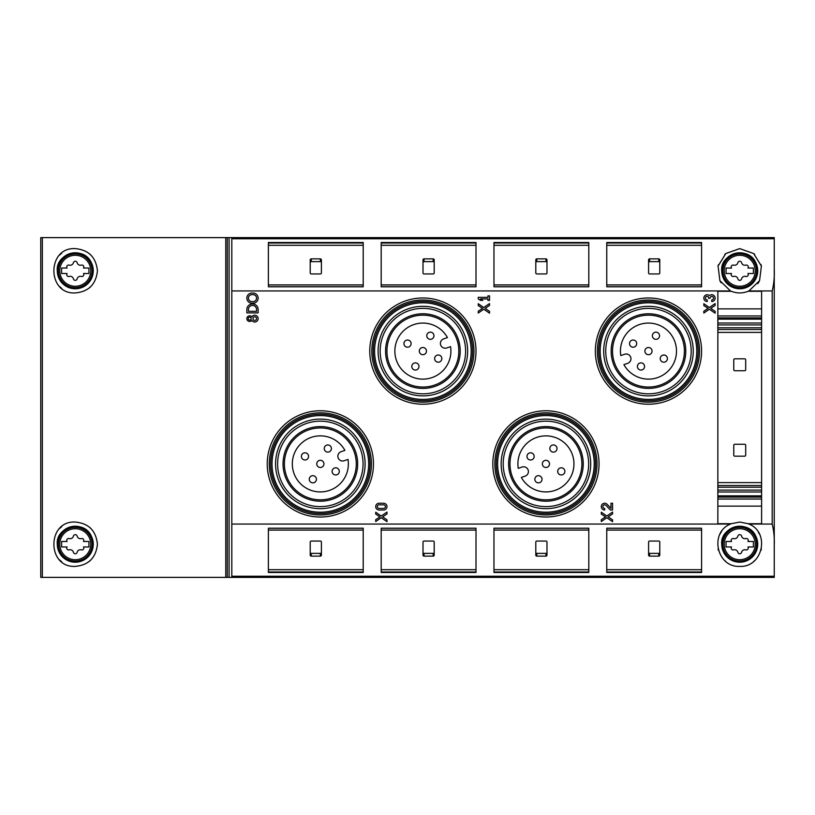<?xml version="1.0" encoding="UTF-8"?>
<svg xmlns="http://www.w3.org/2000/svg" width="815" height="815" viewBox="0 0 815 815"><rect width="100%" height="100%" fill="white"/><g stroke="black" fill="none" stroke-linecap="round" stroke-linejoin="round"><path stroke-width="1.22" d="M231.817 524.055L730.525 524.055A22.168 22.168 0 0 1 731.32 523.709L717.852 523.709L717.852 291.291L731.32 291.291A22.168 22.168 0 0 1 730.525 290.945L719.9 280.676L718.066 266.067L725.788 253.547L739.725 248.616L753.671 253.547L761.393 266.087L759.549 280.696L748.924 290.945A22.168 22.168 0 0 1 748.139 291.291L761.607 291.291L761.607 523.709L748.139 523.709A22.168 22.168 0 0 1 748.924 524.055L772.202 524.055L772.202 290.945C773.873 284.068 774.556 276.988 774.25 269.724L774.25 237.623L40.75 237.623L40.75 577.377L42.329 577.377L42.329 237.623M748.924 290.945L772.202 290.945M709.478 295.601A3.382 3.382 0 0 0 704.058 296.915A3.382 3.382 0 0 0 707.226 301.509L707.226 299.93A1.803 1.803 0 0 1 706.32 296.558A1.579 1.579 0 0 1 708.693 297.933L708.693 298.463L710.273 297.933A1.579 1.579 0 0 1 712.636 296.558A1.803 1.803 0 0 1 711.74 299.93L711.74 301.509A3.382 3.382 0 0 0 714.898 296.915A3.382 3.382 0 0 0 709.478 295.601M703.844 303.73L703.844 305.554L708.072 308.376L703.844 311.198L703.844 313.031L709.335 309.221L715.122 313.174L715.122 311.34L710.751 308.376L715.122 305.421L715.122 303.588L709.335 307.53L703.844 303.73M607.134 504.291A3.382 3.382 0 0 0 601.572 505.29A3.382 3.382 0 0 0 604.679 510.007L604.679 508.428A1.803 1.803 0 0 1 603.029 505.911A1.803 1.803 0 0 1 605.993 505.382L610.394 510.007L612.574 510.007L612.574 503.242L610.995 503.242L610.995 508.346L607.134 504.291M601.297 512.228L601.297 514.051L605.525 516.873L601.297 519.695L601.297 521.529L606.798 517.719L612.574 521.671L612.574 519.838L608.204 516.873L612.574 513.919L612.574 512.085L606.798 516.027L601.297 512.228M478.252 298.911L480.504 300.378L482.765 300.378L480.504 298.911L487.951 298.911L487.951 300.378L489.53 300.378L489.53 295.865L487.951 295.865L487.951 297.332L478.252 297.332L478.252 298.911M478.252 303.73L478.252 305.554L482.48 308.376L478.252 311.198L478.252 313.031L483.753 309.221L489.53 313.174L489.53 311.34L485.159 308.376L489.53 305.421L489.53 303.588L483.753 307.53L478.252 303.73M379.097 503.242A3.382 3.382 0 0 0 375.715 506.624A3.382 3.382 0 0 0 379.097 510.007L383.61 510.007A3.382 3.382 0 0 0 386.993 506.624A3.382 3.382 0 0 0 383.61 503.242L379.097 503.242M375.715 512.228L375.715 514.051L379.943 516.873L375.715 519.695L375.715 521.529L381.216 517.719L386.993 521.671L386.993 519.838L382.622 516.873L386.993 513.919L386.993 512.085L381.216 516.027L375.715 512.228M251.866 316.862A2.822 2.822 0 0 0 247.75 316.566A2.822 2.822 0 0 0 247.75 320.692A2.822 2.822 0 0 0 251.866 320.407A3.382 3.382 0 0 0 256.949 321.202A3.382 3.382 0 0 0 256.949 316.057A3.382 3.382 0 0 0 251.866 316.862M251.927 293.054A5.073 5.073 0 0 0 246.853 298.127A5.073 5.073 0 0 0 251.927 303.2L253.058 303.2A5.073 5.073 0 0 0 258.131 298.127A5.073 5.073 0 0 0 253.058 293.054L251.927 293.054M246.853 312.889L258.131 312.889L258.131 309.058A5.664 5.664 0 0 0 246.853 309.058L246.853 312.889M231.817 290.945L730.525 290.945M753.671 253.557A22.168 22.168 0 0 1 754.7 254.443M760.996 264.549A22.168 22.168 0 0 1 761.393 266.087M759.549 280.696A22.168 22.168 0 0 1 757.767 283.661M721.102 282.795A22.168 22.168 0 0 1 719.9 280.676M718.066 266.067A22.168 22.168 0 0 1 718.392 264.753M724.892 254.311A22.168 22.168 0 0 1 725.798 253.536M731.32 291.291C736.923 293.481 742.536 293.481 748.139 291.291M758.357 532.205A22.168 22.168 0 0 1 759.56 534.324M761.383 548.933A22.168 22.168 0 0 1 761.057 550.247M754.568 560.689A22.168 22.168 0 0 1 753.661 561.464M725.778 561.443A22.168 22.168 0 0 1 724.749 560.557M718.453 550.451A22.168 22.168 0 0 1 718.066 548.913M719.91 534.304A22.168 22.168 0 0 1 721.683 531.339M748.139 523.709L739.725 522.058L731.32 523.709M748.924 524.055C770.389 532.48 762.718 567.627 739.725 566.384C716.711 567.607 709.101 532.45 730.525 524.055M701.593 528.212L701.593 572.487L606.768 572.487L606.768 528.212L701.593 528.212M588.807 528.212L588.807 572.487L493.971 572.487L493.971 528.212L588.807 528.212M476.011 528.212L476.011 572.487L381.186 572.487L381.186 528.212L476.011 528.212M363.215 528.212L363.215 572.487L268.39 572.487L268.39 528.212L363.215 528.212M772.202 524.055C773.873 530.932 774.556 538.002 774.25 545.276L774.25 577.377L231.817 577.377L231.817 237.623M701.593 242.513L701.593 286.788L606.768 286.788L606.768 242.513L701.593 242.513M588.807 242.513L588.807 286.788L493.971 286.788L493.971 242.513L588.807 242.513M476.011 242.513L476.011 286.788L381.186 286.788L381.186 242.513L476.011 242.513M363.215 242.513L363.215 286.788L268.39 286.788L268.39 242.513L363.215 242.513M75.275 248.616C46.822 247.016 46.73 294.429 75.204 292.942C88.56 291.76 95.966 284.394 97.433 270.845C96.048 257.275 88.652 249.869 75.275 248.616M231.817 577.377L42.329 577.377M75.275 522.058C46.822 520.459 46.73 567.861 75.204 566.384C88.56 565.192 95.966 557.827 97.433 544.288C96.048 530.718 88.652 523.301 75.275 522.058M774.25 545.276L774.25 269.724M89.752 254.005A22.168 22.168 0 0 1 90.893 255.054M90.811 286.585A22.168 22.168 0 0 1 89.365 287.889M61.736 288.337A22.168 22.168 0 0 1 59.638 286.493M59.699 255.013A22.168 22.168 0 0 1 61.746 253.221M89.752 527.437A22.168 22.168 0 0 1 90.893 528.497M90.811 560.027A22.168 22.168 0 0 1 89.365 561.331M61.736 561.769A22.168 22.168 0 0 1 59.638 559.936M59.699 528.446A22.168 22.168 0 0 1 61.746 526.653M545.928 421.172A42.726 42.726 0 0 1 582.929 485.261A42.726 42.726 0 0 1 508.927 485.261A42.726 42.726 0 0 1 545.928 421.172A42.726 42.726 0 0 1 582.929 485.261A42.726 42.726 0 0 1 508.927 485.261A42.726 42.726 0 0 1 545.928 421.172M545.928 426.581A37.317 37.317 0 0 1 578.243 482.551A37.317 37.317 0 0 1 513.613 482.551A37.317 37.317 0 0 1 545.928 426.581M320.346 421.172A42.726 42.726 0 0 1 357.347 485.261A42.726 42.726 0 0 1 283.345 485.261A42.726 42.726 0 0 1 320.346 421.172A42.726 42.726 0 0 1 357.347 485.261A42.726 42.726 0 0 1 283.345 485.261A42.726 42.726 0 0 1 320.346 421.172M320.346 426.581A37.317 37.317 0 0 1 352.661 482.551A37.317 37.317 0 0 1 288.031 482.551A37.317 37.317 0 0 1 320.346 426.581M648.465 308.376A42.726 42.726 0 0 1 685.466 372.465A42.726 42.726 0 0 1 611.464 372.465A42.726 42.726 0 0 1 648.465 308.376A42.726 42.726 0 0 1 685.466 372.465A42.726 42.726 0 0 1 611.464 372.465A42.726 42.726 0 0 1 648.465 308.376M648.465 313.785A37.317 37.317 0 0 1 680.78 369.755A37.317 37.317 0 0 1 616.15 369.755A37.317 37.317 0 0 1 648.465 313.785M465.61 351.102A42.726 42.726 0 0 1 401.52 388.103A42.726 42.726 0 0 1 401.52 314.101A42.726 42.726 0 0 1 465.61 351.102A42.726 42.726 0 0 1 401.52 388.103A42.726 42.726 0 0 1 401.52 314.101A42.726 42.726 0 0 1 465.61 351.102M460.2 351.102A37.317 37.317 0 0 1 404.22 383.417A37.317 37.317 0 0 1 404.22 318.787A37.317 37.317 0 0 1 460.2 351.102M525.186 476.103L521.376 477.417A28.026 28.026 0 0 0 568.096 481.044A28.026 28.026 0 0 0 552.845 436.738A28.026 28.026 0 0 0 518.259 468.36L522.069 467.046A4.788 4.788 0 0 1 528.151 470.021A4.788 4.788 0 0 1 525.186 476.103M564.877 471.386A3.586 3.586 0 0 0 559.498 468.279A3.586 3.586 0 0 0 559.498 474.493A3.586 3.586 0 0 0 564.877 471.386M557.012 448.535A3.586 3.586 0 0 0 551.623 445.428A3.586 3.586 0 0 0 551.623 451.642A3.586 3.586 0 0 0 557.012 448.535M549.514 463.898A3.586 3.586 0 0 0 544.135 460.791A3.586 3.586 0 0 0 544.135 467.005A3.586 3.586 0 0 0 549.514 463.898M542.026 479.261A3.586 3.586 0 0 0 536.647 476.154A3.586 3.586 0 0 0 536.647 482.368A3.586 3.586 0 0 0 542.026 479.261M534.161 456.4A3.586 3.586 0 0 0 528.772 453.293A3.586 3.586 0 0 0 528.772 459.517A3.586 3.586 0 0 0 534.161 456.4M627.723 363.307L623.913 364.621A28.026 28.026 0 0 0 670.633 368.248A28.026 28.026 0 0 0 655.382 323.942A28.026 28.026 0 0 0 620.796 355.574L624.616 354.26A4.788 4.788 0 0 1 630.698 357.225A4.788 4.788 0 0 1 627.723 363.307M667.414 358.6A3.586 3.586 0 0 0 662.035 355.483A3.586 3.586 0 0 0 662.035 361.707A3.586 3.586 0 0 0 667.414 358.6M659.549 335.739A3.586 3.586 0 0 0 654.17 332.632A3.586 3.586 0 0 0 654.17 338.846A3.586 3.586 0 0 0 659.549 335.739M652.061 351.102A3.586 3.586 0 0 0 646.672 347.995A3.586 3.586 0 0 0 646.672 354.209A3.586 3.586 0 0 0 652.061 351.102M644.563 366.465A3.586 3.586 0 0 0 639.184 363.358A3.586 3.586 0 0 0 639.184 369.572A3.586 3.586 0 0 0 644.563 366.465M636.698 343.614A3.586 3.586 0 0 0 631.309 340.507A3.586 3.586 0 0 0 631.309 346.721A3.586 3.586 0 0 0 636.698 343.614M341.088 451.693L344.898 450.379A28.026 28.026 0 0 0 298.168 446.752A28.026 28.026 0 0 0 313.429 491.058A28.026 28.026 0 0 0 348.015 459.426L344.195 460.74A4.788 4.788 0 0 1 338.113 457.775A4.788 4.788 0 0 1 341.088 451.693M339.295 471.386A3.586 3.586 0 0 0 333.906 468.279A3.586 3.586 0 0 0 333.906 474.493A3.586 3.586 0 0 0 339.295 471.386M331.42 448.535A3.586 3.586 0 0 0 326.041 445.428A3.586 3.586 0 0 0 326.041 451.642A3.586 3.586 0 0 0 331.42 448.535M323.932 463.898A3.586 3.586 0 0 0 318.543 460.791A3.586 3.586 0 0 0 318.543 467.005A3.586 3.586 0 0 0 323.932 463.898M316.434 479.261A3.586 3.586 0 0 0 311.055 476.154A3.586 3.586 0 0 0 311.055 482.368A3.586 3.586 0 0 0 316.434 479.261M308.569 456.4A3.586 3.586 0 0 0 303.19 453.293A3.586 3.586 0 0 0 303.19 459.517A3.586 3.586 0 0 0 308.569 456.4M443.625 338.897L447.435 337.583A28.026 28.026 0 0 0 400.715 333.956A28.026 28.026 0 0 0 415.966 378.262A28.026 28.026 0 0 0 450.552 346.64L446.742 347.954A4.788 4.788 0 0 1 440.66 344.979A4.788 4.788 0 0 1 443.625 338.897M441.832 358.6A3.586 3.586 0 0 0 436.443 355.483A3.586 3.586 0 0 0 436.443 361.707A3.586 3.586 0 0 0 441.832 358.6M433.957 335.739A3.586 3.586 0 0 0 428.578 332.632A3.586 3.586 0 0 0 428.578 338.846A3.586 3.586 0 0 0 433.957 335.739M426.469 351.102A3.586 3.586 0 0 0 421.09 347.995A3.586 3.586 0 0 0 421.09 354.209A3.586 3.586 0 0 0 426.469 351.102M418.981 366.465A3.586 3.586 0 0 0 413.592 363.358A3.586 3.586 0 0 0 413.592 369.572A3.586 3.586 0 0 0 418.981 366.465M411.106 343.614A3.586 3.586 0 0 0 405.727 340.507A3.586 3.586 0 0 0 405.727 346.721A3.586 3.586 0 0 0 411.106 343.614M311.238 541.048A1.029 1.019 180 0 0 310.209 542.067L310.209 555.117A1.029 1.019 180 0 0 311.238 556.136L320.366 556.136A1.029 1.019 180 0 0 321.395 555.117L321.395 542.067A1.029 1.019 180 0 0 320.366 541.048L311.238 541.048M320.366 273.952A1.029 1.019 -0 0 0 321.395 272.933L321.395 259.883A1.029 1.019 -0 0 0 320.366 258.864L311.238 258.864A1.029 1.019 -0 0 0 310.209 259.883L310.209 272.933A1.029 1.019 -0 0 0 311.238 273.952L320.366 273.952M424.024 541.048A1.029 1.019 180 0 0 423.005 542.067L423.005 555.117A1.029 1.019 180 0 0 424.024 556.136L433.162 556.136A1.029 1.019 180 0 0 434.191 555.117L434.191 542.067A1.029 1.019 180 0 0 433.162 541.048L424.024 541.048M433.162 273.952A1.029 1.019 -0 0 0 434.191 272.933L434.191 259.883A1.029 1.019 -0 0 0 433.162 258.864L424.024 258.864A1.029 1.019 -0 0 0 423.005 259.883L423.005 272.933A1.029 1.019 -0 0 0 424.024 273.952L433.162 273.952M536.82 541.048A1.029 1.019 180 0 0 535.791 542.067L535.791 555.117A1.029 1.019 180 0 0 536.82 556.136L545.958 556.136A1.029 1.019 180 0 0 546.987 555.117L546.987 542.067A1.029 1.019 180 0 0 545.958 541.048L536.82 541.048M545.958 273.952A1.029 1.019 -0 0 0 546.987 272.933L546.987 259.883A1.029 1.019 -0 0 0 545.958 258.864L536.82 258.864A1.029 1.019 -0 0 0 535.791 259.883L535.791 272.933A1.029 1.019 -0 0 0 536.82 273.952L545.958 273.952M649.616 541.048A1.029 1.019 180 0 0 648.587 542.067L648.587 555.117A1.029 1.019 180 0 0 649.616 556.136L658.754 556.136A1.029 1.019 180 0 0 659.773 555.117L659.773 542.067A1.029 1.019 180 0 0 658.754 541.048L649.616 541.048M658.754 273.952A1.029 1.019 -0 0 0 659.773 272.933L659.773 259.883A1.029 1.019 -0 0 0 658.754 258.864L649.616 258.864A1.029 1.019 -0 0 0 648.587 259.883L648.587 272.933A1.029 1.019 -0 0 0 649.616 273.952L658.754 273.952M310.209 552.366A1.029 1.019 180 0 0 311.238 553.385L320.366 553.385A1.029 1.019 180 0 0 321.395 552.366M321.395 262.634A1.029 1.019 -0 0 0 320.366 261.615L311.238 261.615A1.029 1.019 -0 0 0 310.209 262.634M423.005 552.366A1.029 1.019 180 0 0 424.024 553.385L433.162 553.385A1.029 1.019 180 0 0 434.191 552.366M434.191 262.634A1.029 1.019 -0 0 0 433.162 261.615L424.024 261.615A1.029 1.019 -0 0 0 423.005 262.634M546.987 262.634A1.029 1.019 -0 0 0 545.958 261.615L536.82 261.615A1.029 1.019 -0 0 0 535.791 262.634M659.773 262.634A1.029 1.019 -0 0 0 658.754 261.615L649.616 261.615A1.029 1.019 -0 0 0 648.587 262.634M535.791 552.366A1.029 1.019 180 0 0 536.82 553.385L545.958 553.385A1.029 1.019 180 0 0 546.987 552.366M648.587 552.366A1.029 1.019 180 0 0 649.616 553.385L658.754 553.385A1.029 1.019 180 0 0 659.773 552.366M761.607 506.125L717.852 506.125M734.794 370.744L744.676 370.744A1.029 1.029 0 0 0 745.694 369.715L745.694 359.833A1.029 1.029 0 0 0 744.676 358.814L734.794 358.814A1.029 1.029 0 0 0 733.765 359.833L733.765 369.715A1.029 1.029 0 0 0 734.794 370.744M734.794 456.186L744.676 456.186A1.029 1.029 0 0 0 745.694 455.167L745.694 445.285A1.029 1.029 0 0 0 744.676 444.257L734.794 444.257A1.029 1.029 0 0 0 733.765 445.285L733.765 455.167A1.029 1.029 0 0 0 734.794 456.186M761.607 308.875L717.852 308.875M256.552 309.058A4.085 4.085 0 0 0 248.432 309.058L248.432 311.31L256.552 311.31L256.552 309.058M253.058 294.633L251.927 294.633A3.494 3.494 0 0 0 248.432 298.127A3.494 3.494 0 0 0 251.927 301.621L253.058 301.621A3.494 3.494 0 0 0 256.552 298.127A3.494 3.494 0 0 0 253.058 294.633M256.552 318.634A1.803 1.803 0 0 0 253.852 317.066A1.803 1.803 0 0 0 253.852 320.193A1.803 1.803 0 0 0 256.552 318.634M251.142 318.634A1.467 1.467 0 0 0 248.942 317.361A1.467 1.467 0 0 0 248.942 319.898A1.467 1.467 0 0 0 251.142 318.634M383.61 504.821L379.097 504.821A1.803 1.803 0 0 0 377.294 506.624A1.803 1.803 0 0 0 379.097 508.428L383.61 508.428A1.803 1.803 0 0 0 385.413 506.624A1.803 1.803 0 0 0 383.61 504.821M737.87 278.883A3.352 3.352 0 0 0 733.643 276.438A1.915 1.915 0 0 1 731.524 273.514L726.053 273.514L726.053 268.043L731.524 268.043A1.915 1.915 0 0 1 733.643 265.12A3.352 3.352 0 0 0 737.87 262.685A1.915 1.915 0 0 1 741.589 262.685A3.352 3.352 0 0 0 745.807 265.12A1.915 1.915 0 0 1 747.926 268.043L753.396 268.043L753.396 273.514L747.926 273.514A1.915 1.915 0 0 1 745.807 276.438A3.352 3.352 0 0 0 741.589 278.883A1.915 1.915 0 0 1 737.87 278.883M737.87 552.315A3.352 3.352 0 0 0 733.643 549.88A1.915 1.915 0 0 1 731.524 546.957L726.053 546.957L726.053 541.486L731.524 541.486A1.915 1.915 0 0 1 733.643 538.562A3.352 3.352 0 0 0 737.87 536.117A1.915 1.915 0 0 1 741.589 536.117A3.352 3.352 0 0 0 745.807 538.562A1.915 1.915 0 0 1 747.926 541.486L753.396 541.486L753.396 546.957L747.926 546.957A1.915 1.915 0 0 1 745.807 549.88A3.352 3.352 0 0 0 741.589 552.315A1.915 1.915 0 0 1 737.87 552.315M73.411 278.883A3.352 3.352 0 0 0 69.194 276.438A1.915 1.915 0 0 1 67.075 273.514L61.604 273.514L61.604 268.043L67.075 268.043A1.915 1.915 0 0 1 69.194 265.12A3.352 3.352 0 0 0 73.411 262.685A1.915 1.915 0 0 1 77.13 262.685A3.352 3.352 0 0 0 81.357 265.12A1.915 1.915 0 0 1 83.476 268.043L88.947 268.043L88.947 273.514L83.476 273.514A1.915 1.915 0 0 1 81.357 276.438A3.352 3.352 0 0 0 77.13 278.883A1.915 1.915 0 0 1 73.411 278.883M73.411 552.315A3.352 3.352 0 0 0 69.194 549.88A1.915 1.915 0 0 1 67.075 546.957L61.604 546.957L61.604 541.486L67.075 541.486A1.915 1.915 0 0 1 69.194 538.562A3.352 3.352 0 0 0 73.411 536.117A1.915 1.915 0 0 1 77.13 536.117A3.352 3.352 0 0 0 81.357 538.562A1.915 1.915 0 0 1 83.476 541.486L88.947 541.486L88.947 546.957L83.476 546.957A1.915 1.915 0 0 1 81.357 549.88A3.352 3.352 0 0 0 77.13 552.315A1.915 1.915 0 0 1 73.411 552.315M545.928 410.78A53.118 53.118 0 0 1 591.924 490.457A53.118 53.118 0 0 1 499.931 490.457A53.118 53.118 0 0 1 545.928 410.78M320.346 410.78A53.118 53.118 0 0 1 366.343 490.457A53.118 53.118 0 0 1 274.339 490.457A53.118 53.118 0 0 1 320.346 410.78M648.465 297.984A53.118 53.118 0 0 1 694.472 377.661A53.118 53.118 0 0 1 602.468 377.661A53.118 53.118 0 0 1 648.465 297.984M422.883 297.984A53.118 53.118 0 0 1 468.88 377.661A53.118 53.118 0 0 1 376.876 377.661A53.118 53.118 0 0 1 422.883 297.984M231.817 576.236L774.25 576.236M231.817 238.764L774.25 238.764M225.765 577.377L225.765 237.623M229.096 577.377L229.096 237.623M227.293 577.377L227.293 237.623M545.928 415.579A48.319 48.319 0 0 1 587.768 488.053A48.319 48.319 0 0 1 504.088 488.053A48.319 48.319 0 0 1 545.928 415.579M545.928 419.124A44.774 44.774 0 0 1 584.701 486.28A44.774 44.774 0 0 1 507.154 486.28A44.774 44.774 0 0 1 545.928 419.124M545.928 414.224A49.674 49.674 0 0 1 588.95 488.735A49.674 49.674 0 0 1 502.906 488.735A49.674 49.674 0 0 1 545.928 414.224M545.928 412.818A51.08 51.08 0 0 1 590.162 489.438A51.08 51.08 0 0 1 501.694 489.438A51.08 51.08 0 0 1 545.928 412.818M320.346 415.579A48.319 48.319 0 0 1 362.186 488.053A48.319 48.319 0 0 1 278.496 488.053A48.319 48.319 0 0 1 320.346 415.579M320.346 419.124A44.774 44.774 0 0 1 359.12 486.28A44.774 44.774 0 0 1 281.562 486.28A44.774 44.774 0 0 1 320.346 419.124M320.346 414.224A49.674 49.674 0 0 1 363.358 488.735A49.674 49.674 0 0 1 277.324 488.735A49.674 49.674 0 0 1 320.346 414.224M320.346 412.818A51.08 51.08 0 0 1 364.58 489.438A51.08 51.08 0 0 1 276.112 489.438A51.08 51.08 0 0 1 320.346 412.818M545.928 427.946A35.952 35.952 0 0 1 577.061 481.869A35.952 35.952 0 0 1 514.795 481.869A35.952 35.952 0 0 1 545.928 427.946M320.346 427.946A35.952 35.952 0 0 1 351.469 481.869A35.952 35.952 0 0 1 289.213 481.869A35.952 35.952 0 0 1 320.346 427.946M648.465 302.793A48.319 48.319 0 0 1 690.305 375.257A48.319 48.319 0 0 1 606.625 375.257A48.319 48.319 0 0 1 648.465 302.793M648.465 306.328A44.774 44.774 0 0 1 687.249 373.494A44.774 44.774 0 0 1 609.691 373.494A44.774 44.774 0 0 1 648.465 306.328M648.465 301.428A49.674 49.674 0 0 1 691.487 375.939A49.674 49.674 0 0 1 605.453 375.939A49.674 49.674 0 0 1 648.465 301.428M648.465 300.022A51.08 51.08 0 0 1 692.699 376.642A51.08 51.08 0 0 1 604.231 376.642A51.08 51.08 0 0 1 648.465 300.022M422.883 302.793A48.319 48.319 0 0 1 464.723 375.257A48.319 48.319 0 0 1 381.043 375.257A48.319 48.319 0 0 1 422.883 302.793M467.657 351.102A44.774 44.774 0 0 1 400.491 389.876A44.774 44.774 0 0 1 400.491 312.328A44.774 44.774 0 0 1 467.657 351.102M422.883 301.428A49.674 49.674 0 0 1 465.905 375.939A49.674 49.674 0 0 1 379.861 375.939A49.674 49.674 0 0 1 422.883 301.428M422.883 300.022A51.08 51.08 0 0 1 467.117 376.642A51.08 51.08 0 0 1 378.649 376.642A51.08 51.08 0 0 1 422.883 300.022M648.465 315.161A35.952 35.952 0 0 1 679.598 369.073A35.952 35.952 0 0 1 617.342 369.073A35.952 35.952 0 0 1 648.465 315.161M458.825 351.102A35.952 35.952 0 0 1 404.912 382.235A35.952 35.952 0 0 1 404.912 319.969A35.952 35.952 0 0 1 458.825 351.102M363.215 571.987L268.39 571.987M363.215 569.705L268.39 569.705M363.215 530.086L268.39 530.086M363.215 528.283L268.39 528.283M363.215 286.717L268.39 286.717M363.215 284.914L268.39 284.914M363.215 245.295L268.39 245.295M363.215 243.013L268.39 243.013M476.011 571.987L381.186 571.987M476.011 569.705L381.186 569.705M476.011 530.086L381.186 530.086M476.011 528.283L381.186 528.283M476.011 286.717L381.186 286.717M476.011 284.914L381.186 284.914M476.011 245.295L381.186 245.295M476.011 243.013L381.186 243.013M588.807 571.987L493.971 571.987M588.807 569.705L493.971 569.705M588.807 530.086L493.971 530.086M588.807 528.283L493.971 528.283M588.807 286.717L493.971 286.717M588.807 284.914L493.971 284.914M588.807 245.295L493.971 245.295M588.807 243.013L493.971 243.013M701.593 571.987L606.768 571.987M701.593 569.705L606.768 569.705M701.593 530.086L606.768 530.086M701.593 528.283L606.768 528.283M701.593 286.717L606.768 286.717M701.593 284.914L606.768 284.914M701.593 245.295L606.768 245.295M701.593 243.013L606.768 243.013M311.238 553.385L311.238 556.136M320.366 553.385L320.366 556.136M320.366 261.615L320.366 258.864M311.238 261.615L311.238 258.864M424.024 553.385L424.024 556.136M433.162 553.385L433.162 556.136M433.162 261.615L433.162 258.864M424.024 261.615L424.024 258.864M545.958 261.615L545.958 258.864M536.82 261.615L536.82 258.864M658.754 261.615L658.754 258.864M649.616 261.615L649.616 258.864M536.82 553.385L536.82 556.136M545.958 553.385L545.958 556.136M649.616 553.385L649.616 556.136M658.754 553.385L658.754 556.136M761.607 499.045L717.852 499.045M761.607 497.119L717.852 497.119M761.607 495.856L717.852 495.856M761.607 492.005L717.852 492.005M761.607 490.1L717.852 490.1M761.607 487.207L717.852 487.207M761.607 485.506L717.852 485.506M761.607 482.602L717.852 482.602M761.607 332.398L717.852 332.398M761.607 329.494L717.852 329.494M761.607 327.793L717.852 327.793M761.607 324.9L717.852 324.9M761.607 322.995L717.852 322.995M761.607 319.144L717.852 319.144M761.607 317.881L717.852 317.881M761.607 315.955L717.852 315.955M724.24 270.784A15.485 15.485 0 0 1 747.467 257.367A15.485 15.485 0 0 1 747.467 284.19A15.485 15.485 0 0 1 724.24 270.784M722.874 270.784A16.85 16.85 0 0 1 748.15 256.185A16.85 16.85 0 0 1 748.15 285.372A16.85 16.85 0 0 1 722.874 270.784M721.744 270.784A17.981 17.981 0 0 1 748.72 255.207A17.981 17.981 0 0 1 748.72 286.36A17.981 17.981 0 0 1 721.744 270.784C723.7 283.752 731.004 289.61 743.657 288.337C756.004 283.671 760.038 275.103 755.76 262.613C747.946 245.193 719.889 253.76 721.733 270.784M724.24 544.216A15.485 15.485 0 0 1 747.467 530.809A15.485 15.485 0 0 1 747.467 557.633A15.485 15.485 0 0 1 724.24 544.216M722.874 544.216A16.85 16.85 0 0 1 748.15 529.628A16.85 16.85 0 0 1 748.15 558.815A16.85 16.85 0 0 1 722.874 544.216M721.744 544.216A17.981 17.981 0 0 1 748.72 528.64A17.981 17.981 0 0 1 748.72 559.793A17.981 17.981 0 0 1 721.744 544.216C723.7 557.195 731.004 563.043 743.657 561.78C756.004 557.114 760.038 548.536 755.76 536.056C747.946 518.625 719.889 527.203 721.733 544.216M59.78 270.784A15.485 15.485 0 0 1 83.018 257.367A15.485 15.485 0 0 1 83.018 284.19A15.485 15.485 0 0 1 59.78 270.784M58.425 270.784A16.85 16.85 0 0 1 83.701 256.185A16.85 16.85 0 0 1 83.701 285.372A16.85 16.85 0 0 1 58.425 270.784M57.284 270.784A17.981 17.981 0 0 1 84.261 255.207A17.981 17.981 0 0 1 84.261 286.36A17.981 17.981 0 0 1 57.284 270.784C59.24 283.752 66.545 289.61 79.198 288.337C91.545 283.671 95.579 275.103 91.3 262.613C83.487 245.193 55.43 253.76 57.284 270.784M59.78 544.216A15.485 15.485 0 0 1 83.018 530.809A15.485 15.485 0 0 1 83.018 557.633A15.485 15.485 0 0 1 59.78 544.216M58.425 544.216A16.85 16.85 0 0 1 83.701 529.628A16.85 16.85 0 0 1 83.701 558.815A16.85 16.85 0 0 1 58.425 544.216M57.284 544.216A17.981 17.981 0 0 1 84.261 528.64A17.981 17.981 0 0 1 84.261 559.793A17.981 17.981 0 0 1 57.284 544.216C59.24 557.195 66.545 563.043 79.198 561.78C91.545 557.114 95.579 548.536 91.3 536.056C83.487 518.625 55.43 527.203 57.284 544.216"/></g></svg>
